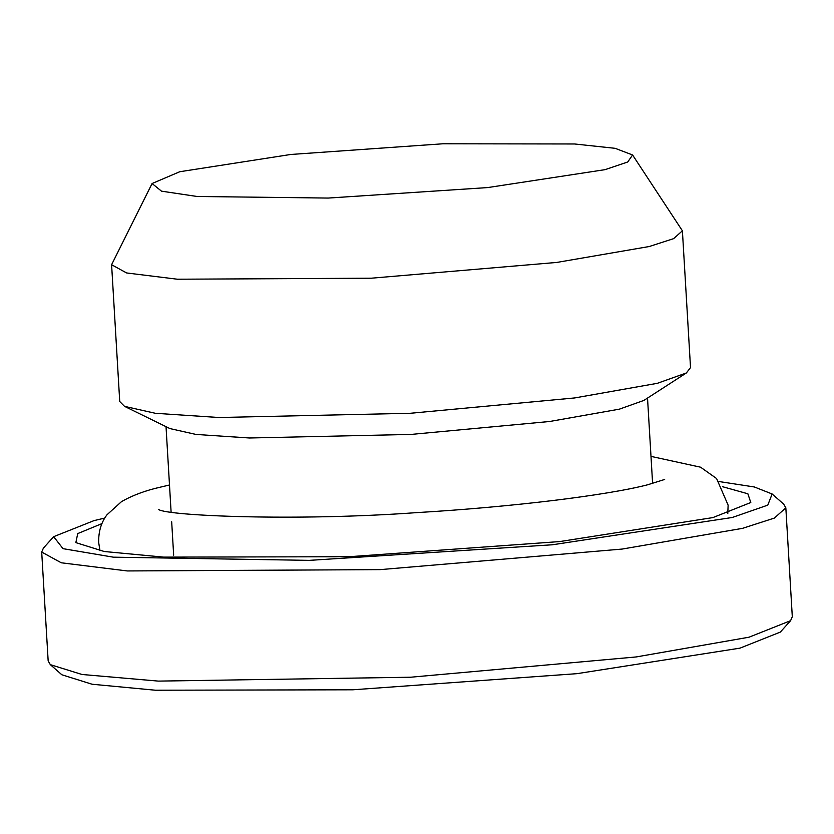 <?xml version="1.0" encoding="UTF-8"?>
<svg xmlns="http://www.w3.org/2000/svg" width="834" height="834" viewBox="0 0 834 834"><rect width="100%" height="100%" fill="white"/><g stroke="black" fill="none" stroke-linecap="round" stroke-linejoin="round"><path stroke-width="1.25" d="M790.59 620.673L780.343 632.089L739.998 648.143L576.982 673.663L352.845 689.791L155.353 690.218L92.074 684.234L61.862 674.779L50.332 664.656L81.972 674.477L158.345 681.107L410.547 677.229L636.123 656.952L749.015 637.207L790.59 620.673L792.3 616.712L785.836 507.843L783.668 504.111L772.138 493.989L754.301 486.962L719.158 481.562M104.792 518.06L94.002 520.625L53.657 536.679L43.41 548.094L41.7 552.056L48.163 660.924L50.332 664.656M41.7 552.056L61.278 562.794L127.279 570.946L380.221 569.622L622.154 549.064L742.552 528.339L774.359 518.081L785.836 507.843M53.657 536.679L63.009 548.657L113.351 557.175L309.289 560.365L552.421 544.769L732.231 517.497L767.78 505.133L772.138 493.989M722.63 486.733L747.869 493.78L750.798 502.516L712.893 517.591L559.76 541.568L349.206 556.716L163.683 557.122L104.24 551.503L75.852 542.621L77.729 533.593L101.956 523.606M152.09 183.522L111.6 264.722L119.731 401.508L124.516 406.346L169.938 428.582L195.927 434.431L249.543 437.996L411.131 434.42L549.669 421.493L619.391 409.15L643.879 400.424L686.351 372.975L690.521 367.596L682.4 230.81L632.589 154.978L615.138 148.316L574.574 143.98L442.896 143.782L290.712 154.478L179.758 171.731L152.09 183.522L161.494 191.163L197.074 196.48L328.21 198.065L487.671 187.577L605.088 169.646L627.741 161.984L632.589 154.978M124.516 406.346L155.333 413.289L218.883 417.511L410.443 413.268L574.668 397.943L657.328 383.317L686.351 372.975M111.6 264.722L126.622 272.958L177.256 279.213L371.276 278.202L556.841 262.429L649.196 246.53L673.601 238.66L682.4 230.81M166.029 426.674L171.106 512.097M171.679 521.792L173.66 555.142M652.605 483.491L647.528 398.068M664.667 479.456L647.591 484.804C607.162 495.26 512.941 506.936 416.906 512.608C295.549 521.396 167.28 515.839 158.616 509.501M169.5 484.992L160.222 487.192C145.564 490.475 132.658 495.281 121.503 501.63L106.96 514.807C101.195 522.397 98.433 531.644 98.683 542.548L99.997 550.753M650.989 456.386L700.57 467.196L716.583 478.539L728.124 505.154L727.801 513.463"/></g></svg>
